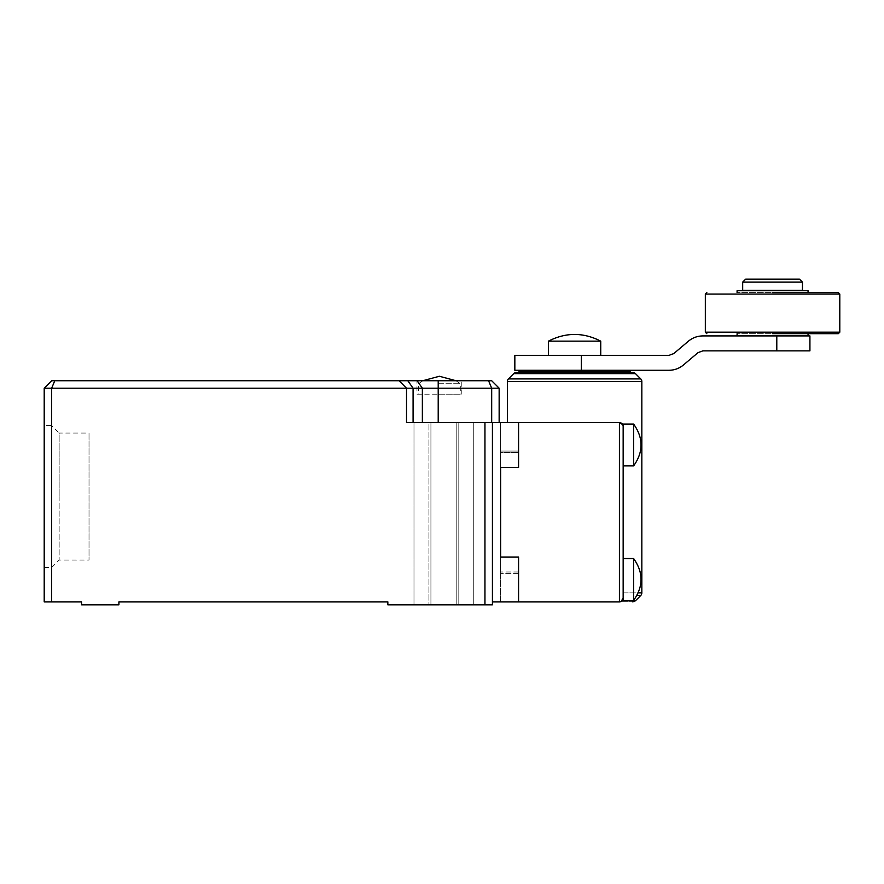 <?xml version="1.0" encoding="UTF-8"?>
<svg xmlns="http://www.w3.org/2000/svg" width="884" height="884" viewBox="0 0 884 884"><rect width="100%" height="100%" fill="white"/><g stroke="black" fill="none" stroke-linecap="round" stroke-linejoin="round"><path stroke-width="0.66" stroke-dasharray="4.42 3.31" d="M772.561 292.593L838.308 292.593L772.561 292.593M772.561 333.677L838.308 333.677L772.561 333.677M808.053 292.593L737.079 292.593L808.053 292.593M808.053 333.677L737.079 333.677L808.053 333.677M742.682 290.35L802.451 290.35M772.561 290.726L794.981 290.726L772.561 290.726M772.561 335.544L794.981 335.544L772.561 335.544M772.561 335.92L794.981 335.92L772.561 335.92M742.682 282.129L802.451 282.129M514.842 355.346L668.978 355.346L673.807 353.567L688.349 341.235C692.559 337.754 697.388 335.986 702.846 335.92L809.921 335.92M514.842 370.286L581.363 370.286L581.363 355.346M548.456 341.147L600.744 341.147M737.079 290.726L808.053 290.726M808.053 335.544L737.079 335.544M809.921 350.86L702.846 350.86L698.017 352.639L683.465 364.97C679.266 368.451 674.437 370.219 668.978 370.286L581.363 370.286M745.676 279.145L799.456 279.145M574.6 355.346L548.456 355.346L574.6 355.346M623.154 594.059L623.154 426.309L623.154 600.369L623.154 582.247L623.154 592.855L638.248 592.855M516.389 372.529L632.811 372.529M507.361 422.574L619.419 422.574L507.361 422.574M633.618 444.983L633.618 465.901L633.618 444.983M633.618 558.533L633.618 600.369C643.519 586.423 643.519 572.478 633.618 558.533L633.618 600.369L633.618 558.533L623.154 558.533L623.154 424.066L623.154 426.309L623.154 424.066L633.618 424.066L633.618 465.901L623.154 465.901M633.618 600.369L623.154 600.369L623.154 558.533M630.259 372.529L518.941 372.529L630.259 372.529M625.021 371.777L524.179 371.777L625.021 371.777M625.021 370.286L524.179 370.286L625.021 370.286M623.154 598.136L623.154 595.496L623.154 598.136C622.922 600.38 621.673 601.628 619.419 601.871C636.966 601.871 636.966 601.871 619.419 601.871L619.419 422.574L500.642 422.574L518.577 422.574L518.577 452.453L518.577 422.574L500.642 422.574L500.642 452.453L518.577 452.453L500.642 452.453L500.642 467.404L500.642 422.574L518.577 422.574L492.421 422.574L492.421 601.871L492.421 422.574L406.518 422.574L406.518 388.209L399.049 380.739L51.67 380.739L44.2 388.209L44.2 601.871L51.67 601.871L51.67 388.209L406.518 388.209L406.518 422.574L499.151 422.574L406.518 422.574L406.518 388.209L413.082 388.209L413.082 422.574M619.419 422.574C621.673 422.817 622.922 424.055 623.154 426.309M623.154 570.036L623.154 588.877L623.154 570.036M622.955 599.341L622.06 600.777L619.419 601.871L518.577 601.871L518.577 557.042L500.642 557.042L500.642 467.404L518.577 467.404L518.577 422.574L518.577 467.404L500.642 467.404L500.642 571.981L500.642 557.042L518.577 557.042L500.642 557.042L518.577 557.042L518.577 601.871L500.642 601.871L500.642 571.981L500.642 601.871L518.577 601.871L518.577 571.981L500.642 571.981L518.577 571.981L518.577 601.871L492.421 601.871M620.115 601.805L621.054 601.496M518.577 467.404L500.642 467.404L500.642 422.574L500.642 467.404L518.577 467.404L500.642 467.404L518.577 467.404L518.577 451.061L518.577 467.404M518.941 371.777L630.259 371.777M473.747 604.855L413.988 604.855L413.988 422.574L473.747 422.574L473.747 604.855L473.747 422.574L413.988 422.574L413.988 604.855L473.747 604.855M44.2 425.569L44.2 567.506L44.2 425.569L51.67 425.569L51.67 567.506L51.67 425.569L59.14 433.038L59.14 496.532L59.14 433.038L89.019 433.038L89.019 560.036L89.019 433.038M44.2 567.506L51.67 567.506L59.14 560.036L89.019 560.036M416.972 394.187L461.802 394.187L416.972 394.187L416.972 380.739L461.802 380.739L416.972 380.739M461.802 394.187L461.802 380.739M59.14 496.532L59.14 560.036L59.14 496.532M439.381 383.733L460.299 383.733L439.381 383.733M439.381 394.187L460.299 394.187L439.381 394.187M428.928 422.574L473.747 422.574L428.928 422.574L428.928 604.855L413.988 604.855L456.807 604.855L428.928 604.855L428.928 422.574M456.807 604.855L458.807 604.855L456.807 604.855L456.807 422.574L456.807 604.855M492.421 422.574L492.421 604.855L387.844 604.855L387.844 601.871L118.909 601.871L118.909 604.855L81.549 604.855L81.549 601.871L51.67 601.871M499.151 422.574L499.151 388.209L491.681 380.739L399.049 380.739L406.518 388.209L399.049 380.739M430.928 422.574L430.928 604.855L430.928 422.574M484.951 422.574L484.951 604.855M518.577 422.574L518.577 451.061L500.642 451.061L518.577 451.061L518.577 422.574M500.642 557.042L500.642 601.871L500.642 557.042L518.577 557.042L518.577 601.871L500.642 601.871L518.577 601.871L518.577 573.385L500.642 573.385L518.577 573.385L518.577 557.042L500.642 557.042M491.681 422.574L491.681 388.209L413.082 388.209L407.8 380.739M44.2 388.209L51.67 388.209L54.764 380.739M488.587 380.739L491.681 388.209L499.151 388.209M705.333 294.085L839.8 294.085M839.8 332.185L705.333 332.185M776.793 350.86L776.793 335.92M508.455 378.904L640.745 378.904M507.361 381.545L641.839 381.545M640.745 595.496L636.933 595.496M513.748 373.623L635.452 373.623M641.839 592.855L623.154 592.855M635.452 600.777L622.06 600.777M458.807 422.574L458.807 604.855L458.807 422.574M438.21 380.739L438.21 422.574M417.082 380.739L422.364 388.209L422.364 422.574M633.618 424.066C643.519 438.011 643.519 451.956 633.618 465.901M456 380.739L460.299 383.733L460.299 394.187M422.773 380.739L418.463 383.733L418.463 394.187"/><path stroke-width="1.33" d="M772.561 292.593L838.308 292.593L772.561 292.593M772.561 333.677L838.308 333.677L772.561 333.677M705.333 294.085L705.333 332.185L839.8 332.185L839.8 294.085L705.333 294.085L706.824 292.593M808.053 292.593L808.053 290.726L737.079 290.726L737.079 292.593M737.079 333.677L737.079 335.544L808.053 335.544L808.053 333.677M802.451 282.129L742.682 282.129L742.682 290.35L802.451 290.35L802.451 282.129L799.456 279.145L745.676 279.145L742.682 282.129M581.363 355.346L514.842 355.346L514.842 370.286L668.978 370.286C674.437 370.219 679.266 368.451 683.465 364.97L698.017 352.639L702.846 350.86L809.921 350.86L809.921 335.92L702.846 335.92C697.388 335.986 692.559 337.754 688.349 341.235L673.807 353.567L668.978 355.346L581.363 355.346L581.363 370.286M600.744 341.147L548.456 341.147C565.882 332.218 583.318 332.218 600.744 341.147L600.744 355.346M640.745 378.904A3.735 3.735 0 0 1 641.839 381.545L507.361 381.545A3.735 3.735 0 0 1 508.455 378.904L513.748 373.623A3.735 3.735 0 0 1 516.389 372.529L632.811 372.529A3.735 3.735 0 0 1 635.452 373.623L640.745 378.904L508.455 378.904M636.933 595.496L640.745 595.496A3.735 3.735 0 0 0 641.839 592.855L641.839 381.545M507.361 422.574L507.361 381.545M622.767 424.651L619.419 422.574L622.281 423.9M633.618 600.369L633.618 558.533C643.519 572.478 643.519 586.423 633.618 600.369L623.154 600.369L623.154 598.136L622.955 599.341M623.154 465.901L633.618 465.901L633.618 424.066L623.154 424.066L623.154 598.136C622.922 600.38 621.673 601.628 619.419 601.871L620.115 601.805M630.259 372.529L630.259 371.777L518.941 371.777L518.941 372.529M625.021 371.777L625.021 370.286M524.179 371.777L524.179 370.286M623.154 592.855L623.154 594.059M484.951 422.574L406.518 422.574L406.518 388.209L51.67 388.209L51.67 601.871L81.549 601.871L81.549 604.855L118.909 604.855L118.909 601.871L387.844 601.871L387.844 604.855L484.951 604.855L484.951 422.574L619.419 422.574L619.419 601.871C636.966 601.871 636.966 601.871 619.419 601.871L518.577 601.871L518.577 557.042L518.577 601.871L492.421 601.871M621.054 601.496L623.154 598.136M623.154 426.309C622.922 424.055 621.673 422.817 619.419 422.574M518.577 422.574L518.577 467.404L500.642 467.404L500.642 557.042L518.577 557.042L500.642 557.042L500.642 467.404L518.577 467.404L518.577 422.574M399.049 380.739L407.8 380.739L413.082 388.209L406.518 388.209L399.049 380.739L54.764 380.739L51.67 388.209L44.2 388.209L44.2 601.871L51.67 601.871M484.951 604.855L492.421 604.855L492.421 422.574M54.764 380.739L51.67 380.739L44.2 388.209M407.8 380.739L491.681 380.739L499.151 388.209L499.151 422.574M413.082 422.574L413.082 388.209L491.681 388.209L491.681 422.574M499.151 388.209L491.681 388.209L488.587 380.739M776.793 350.86L776.793 335.92M638.248 592.855L641.839 592.855M635.452 373.623L513.748 373.623M622.06 600.777L635.452 600.777L640.745 595.496M417.082 380.739L422.364 388.209L422.364 422.574M438.21 380.739L438.21 422.574M705.333 332.185L706.824 333.677M839.8 294.085L838.308 292.593M839.8 332.185L838.308 333.677M548.456 355.346L548.456 341.147M623.154 558.533L633.618 558.533M635.452 600.777L632.811 601.871M633.618 465.901C643.519 451.956 643.519 438.011 633.618 424.066M456 380.739L439.381 376.264L422.773 380.739"/></g></svg>
